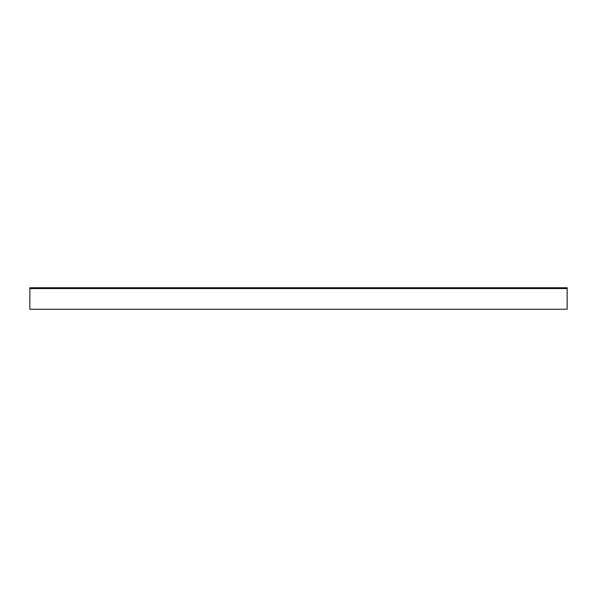<?xml version="1.0" encoding="UTF-8"?>
<svg xmlns="http://www.w3.org/2000/svg" width="597" height="597" viewBox="0 0 597 597"><rect width="100%" height="100%" fill="white"/><g stroke="black" fill="none" stroke-linecap="round" stroke-linejoin="round"><path stroke-width="0.9" d="M567.15 307.634L567.15 309.246L29.85 309.246L29.85 288.56L567.15 288.56L567.15 307.634M29.85 288.56L29.85 287.754L567.15 287.754L567.15 288.56"/></g></svg>
